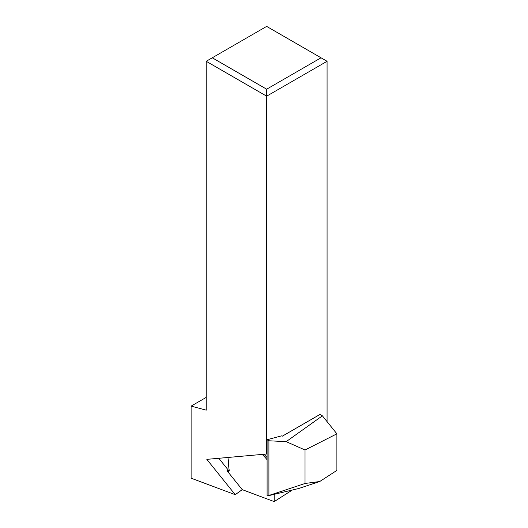 <?xml version="1.0" encoding="UTF-8"?>
<svg xmlns="http://www.w3.org/2000/svg" width="528" height="528" viewBox="0 0 528 528"><rect width="100%" height="100%" fill="white"/><g stroke="black" fill="none" stroke-linecap="round" stroke-linejoin="round"><path stroke-width="0.79" d="M274.197 494.333L274.197 501.6L292.321 490.024M327.07 421.641L327.07 61.288L266.647 96.175L206.217 61.288L206.217 410.164L191.11 406.118L191.11 478.196L235.217 494.677L206.824 459.353L266.647 454.014L266.647 89.199L321.031 57.796L266.647 26.4L212.263 57.796L266.647 89.199M266.647 454.014L267.095 453.75M274.197 501.6L242.233 489.654L235.217 494.677M206.217 397.393L191.11 406.118M327.07 61.288L321.031 57.796M212.263 57.796L206.217 61.288M229.132 457.36A36.32 20.968 60 0 0 229.198 470.059A2.138 1.234 60 0 1 228.796 471.438A2.138 1.234 60 0 1 226.974 470.666L242.233 489.654M218.79 458.284L228.182 469.966A2.138 1.234 -120 0 0 229.211 470.765M262.205 454.41A36.32 20.968 60 0 1 267.095 459.749M263.967 454.252A36.32 20.968 60 0 1 267.095 457.598M336.89 433.825L336.89 470.408L319.717 481.523L305.026 483.483L267.676 495.884L267.095 495.554L267.095 439.732L268.91 440.774L286.176 441.652L305.026 449.995L336.89 433.825L322.39 415.833L286.176 441.652M305.026 449.995L305.026 483.483M268.91 440.774L268.91 495.284M319.717 481.523L298.782 488.486L267.676 495.884M267.095 439.732L281.523 435.851L282.203 436.24L319.968 414.44L322.39 415.833M226.974 470.666L228.182 469.966"/></g></svg>
